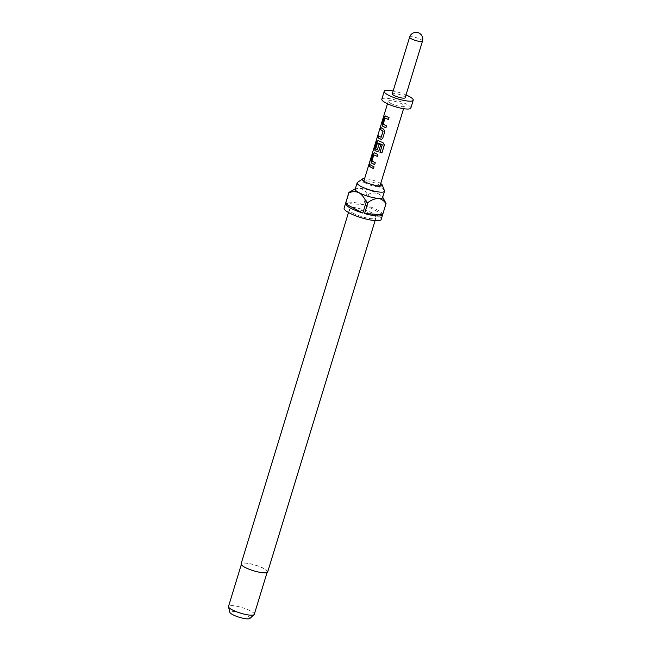 <?xml version="1.0" encoding="UTF-8"?>
<svg xmlns="http://www.w3.org/2000/svg" width="651" height="651" viewBox="0 0 651 651"><rect width="100%" height="100%" fill="white"/><g stroke="black" fill="none" stroke-linecap="round" stroke-linejoin="round"><path stroke-width="0.49" stroke-dasharray="3.25 2.44" d="M369.084 164.5C369.516 163.181 369.589 163.385 369.296 165.11C368.669 166.371 368.604 166.168 369.084 164.5M385.302 117.969L383.325 124.154L386.588 125.871L386.01 127.759M385.433 115.935L389.111 117.628L388.476 119.491M378.613 135.986L380.99 137.394M381.136 127.734L383.724 129.248M377.735 142.724L375.749 148.908L377.173 149.876M377.922 140.486L383.081 142.756M379.045 144.473L380.697 145.132L379.045 150.552L377.783 151.724M374.04 154.792L372.063 160.984L375.326 162.701L374.699 164.565M374.17 152.765L377.783 154.466M369.874 164.565L374.097 166.729L373.471 168.593M380.713 183.525A10.449 2.238 17 0 0 379.5 182.809A10.449 2.238 17 0 0 364.601 178.602M384.472 190.686A14.322 3.068 17 0 0 380.729 187.716A14.322 3.068 17 0 0 367.229 182.915A14.322 3.068 17 0 0 357.472 182.426M267.675 571.96A13.899 2.978 17 0 0 264.005 568.543A13.899 2.978 17 0 0 249.829 563.652A13.899 2.978 17 0 0 241.098 563.839M353.029 213.162A13.899 2.978 17 0 0 367.205 218.052A13.899 2.978 17 0 0 375.936 217.865A13.899 2.978 17 0 0 372.258 214.448A13.899 2.978 17 0 0 358.083 209.557A13.899 2.978 17 0 0 349.351 209.744A13.899 2.978 17 0 0 353.029 213.162M355.202 189.156A14.322 3.068 -163 0 1 355.739 188.619A14.322 3.068 -163 0 1 359.401 188.277A14.322 3.068 -163 0 1 378.809 194.006A14.322 3.068 -163 0 1 382.454 196.789A14.322 3.068 -163 0 1 382.593 197.53M381.177 219.468A19.375 4.15 17 0 0 376.05 214.7A19.375 4.15 17 0 0 356.292 207.889A19.375 4.15 17 0 0 344.119 208.141M386.019 203.348L382.65 214.366A19.375 4.15 17 0 0 377.49 209.98A19.375 4.15 17 0 0 365.341 205.122L368.71 194.112A19.375 4.15 -163 0 0 366.985 193.599L363.624 204.617A19.375 4.15 17 0 0 345.559 203.413L363.624 204.617M254.289 614.332A13.476 2.889 17 0 0 250.725 611.012A13.476 2.889 17 0 0 236.972 606.276A13.476 2.889 17 0 0 228.509 606.455M245.061 567.273A13.476 2.889 17 0 0 258.805 572.017A13.476 2.889 17 0 0 267.276 571.838A13.476 2.889 17 0 0 263.712 568.526A13.476 2.889 17 0 0 249.968 563.782A13.476 2.889 17 0 0 241.497 563.961A13.476 2.889 17 0 0 245.061 567.273M249.886 618.45A10.562 2.262 17 0 0 247.258 615.602A10.562 2.262 17 0 0 235.89 611.769A10.562 2.262 17 0 0 229.852 612.322M366 183.387A8.422 1.807 -163 0 1 363.958 181.914A8.422 1.807 -163 0 1 363.771 181.312A8.422 1.807 -163 0 1 369.06 181.206A8.422 1.807 -163 0 1 377.653 184.168A8.422 1.807 -163 0 1 379.883 186.243A8.422 1.807 -163 0 1 379.395 186.634A8.422 1.807 -163 0 1 366 183.387M405.174 97.74A6.738 1.44 17 0 0 403.392 96.079A6.738 1.44 17 0 0 396.516 93.711A6.738 1.44 17 0 0 392.284 93.801M410.83 108.074A15.16 3.247 17 0 0 406.818 104.339A15.16 3.247 17 0 0 391.349 99.009A15.16 3.247 17 0 0 381.828 99.204M390.494 103.249A8.422 1.807 17 0 0 399.087 106.211A8.422 1.807 17 0 0 404.385 106.105A8.422 1.807 17 0 0 402.155 104.03A8.422 1.807 17 0 0 393.562 101.068A8.422 1.807 17 0 0 388.273 101.182A8.422 1.807 17 0 0 390.494 103.249M406.029 94.956A15.16 3.247 17 0 0 393.139 91.018M384.529 200.459L378.809 194.006C375.505 192.672 372.144 192.712 368.71 194.112M382.65 214.366L365.341 205.122M366.985 193.599C365.146 190.645 362.615 188.863 359.401 188.277L353.111 189.929M377.849 154.45L377.222 156.321M383.122 142.732L384.342 145.043M383.813 129.248L384.814 131.665L382.731 138.289M382.796 138.272L381.567 139.444M409.609 37.148A6.738 1.44 -163 0 1 413.841 37.058A6.738 1.44 -163 0 1 420.717 39.426A6.738 1.44 -163 0 1 422.499 41.086M375.09 220.632L375.936 217.865M267.065 572.538L267.276 571.838M363.958 181.914L362.501 180.018M403.587 108.684L404.385 106.105M387.483 103.761L388.273 101.182M379.395 186.634L381.657 185.869M241.285 564.653L241.497 563.961M348.505 212.503L349.351 209.744M382.454 196.789L382.69 197.204M355.739 188.619L355.308 188.831"/><path stroke-width="0.98" d="M368.922 164.451C369.353 163.141 369.426 163.344 369.141 165.069C368.515 166.322 368.442 166.119 368.922 164.451C369.353 163.141 369.426 163.344 369.141 165.069C368.515 166.322 368.442 166.119 368.922 164.451M369.084 164.5C369.516 163.181 369.589 163.385 369.296 165.11C368.669 166.371 368.604 166.168 369.084 164.5M386.01 127.759L382.633 126.123L382.349 123.755L384.367 117.147L385.734 115.984M388.533 119.515L385.058 118.034L383.187 124.138L386.523 125.887L385.945 127.775L382.495 126.107L382.202 123.723L384.22 117.115L385.595 115.968L389.046 117.644L388.468 119.532L385.058 118.034M381.51 139.452L377.905 137.76L378.483 135.872L381.136 137.32L383 131.209L380.428 129.516L381.006 127.629L383.724 129.248L384.757 131.681L382.731 138.289L381.51 139.452L379.72 138.883L378.06 137.792L378.638 135.904M381.095 137.394L383.097 131.209L380.575 129.549L381.152 127.661M377.783 151.724L375.131 150.674L374.846 148.306L376.864 141.698L378.223 140.535M384.367 144.538L381.917 152.977L380.029 152.383L382.227 144.742L377.49 142.789L375.66 149.071L377.32 149.803L378.955 144.432L380.632 145.149L378.98 150.568L377.751 151.724L374.992 150.658L374.691 148.273L376.717 141.666L378.093 140.518L383.081 142.756L384.342 145.083L381.917 153.018L379.989 152.407L382.275 144.937L377.49 142.789M377.279 149.876L379.053 144.432M374.756 164.589L371.371 162.945L371.094 160.577L373.113 153.97L374.471 152.814M377.271 156.338L373.796 154.857L371.933 160.96L375.269 162.717L374.691 164.605L371.241 162.929L370.94 160.553L372.958 153.945L374.341 152.798L377.783 154.466L377.206 156.354L373.796 154.857M373.519 168.617L369.32 166.371L369.898 164.483M364.601 178.602A10.449 2.238 17 0 0 362.526 178.96A10.449 2.238 17 0 0 362.501 180.018A10.449 2.238 17 0 0 365.04 181.849A10.449 2.238 17 0 0 381.657 185.869A10.449 2.238 17 0 0 382.227 184.982A10.449 2.238 17 0 0 380.713 183.525M362.526 178.96L357.472 182.426A14.322 3.068 17 0 0 357.13 182.866A14.322 3.068 17 0 0 360.914 186.389A14.322 3.068 17 0 0 375.521 191.427A14.322 3.068 17 0 0 384.521 191.239A14.322 3.068 17 0 0 384.472 190.686L382.227 184.982M348.505 212.503L241.098 563.839A13.899 2.978 17 0 0 244.768 567.257A13.899 2.978 17 0 0 258.943 572.148A13.899 2.978 17 0 0 267.675 571.96L375.09 220.632M384.521 191.239L382.593 197.53A14.322 3.068 -163 0 1 378.394 198.417A14.322 3.068 -163 0 1 358.994 192.68A14.322 3.068 -163 0 1 355.202 189.156L357.13 182.866M345.526 203.804L362.835 213.04A19.375 4.15 17 0 1 350.686 208.19A19.375 4.15 17 0 1 345.526 203.804L348.895 192.786A19.375 4.15 -163 0 1 348.928 192.403L344.119 208.141A19.375 4.15 17 0 0 349.237 212.91A19.375 4.15 17 0 0 369.003 219.721A19.375 4.15 17 0 0 381.177 219.468L385.986 203.73A19.375 4.15 -163 0 1 385.986 203.739A19.375 4.15 -163 0 0 386.019 203.348L382.69 197.204M382.617 214.757L385.986 203.739C384.139 200.785 381.608 199.011 378.394 198.417C374.927 198.571 371.436 199.947 367.921 202.534L364.56 213.552A19.375 4.15 17 0 0 382.617 214.757L364.56 213.552M367.921 202.534A19.375 4.15 -163 0 1 366.204 202.022L362.835 213.04M241.285 564.653L228.509 606.455A13.476 2.889 17 0 0 228.501 606.83A13.476 2.889 17 0 0 232.073 609.767A13.476 2.889 17 0 0 245.036 614.341A13.476 2.889 17 0 0 254.077 614.65A13.476 2.889 17 0 0 254.289 614.332L267.065 572.538M228.501 606.83L229.852 612.322A10.562 2.262 17 0 0 232.643 614.625A10.562 2.262 17 0 0 242.807 618.206A10.562 2.262 17 0 0 249.886 618.45L254.077 614.65M394.067 95.461A6.738 1.44 17 0 0 400.943 97.829A6.738 1.44 17 0 0 405.174 97.74L422.499 41.086A6.738 1.44 -163 0 1 420.522 41.501A6.738 1.44 -163 0 1 411.391 38.808A6.738 1.44 -163 0 1 409.609 37.148L392.284 93.801A6.738 1.44 17 0 0 394.067 95.461M393.139 91.018A15.16 3.247 17 0 0 384.228 91.335L381.828 99.204A15.16 3.247 17 0 0 385.831 102.939A15.16 3.247 17 0 0 401.301 108.269A15.16 3.247 17 0 0 410.83 108.074L413.23 100.205A15.16 3.247 17 0 0 409.219 96.47A15.16 3.247 17 0 0 406.029 94.956M384.228 91.335A15.16 3.247 17 0 0 388.24 95.07A15.16 3.247 17 0 0 403.71 100.4A15.16 3.247 17 0 0 413.23 100.205M384.367 144.563L384.342 145.043M371.444 165.566L374.032 166.746L373.454 168.633L369.166 166.339L369.744 164.451L371.444 165.566M355.308 188.831L348.928 192.395A19.375 4.15 -163 0 1 348.928 192.395L345.559 203.413M348.895 192.786C352.321 191.386 355.69 191.353 358.994 192.68C362.086 194.779 364.487 197.896 366.204 202.022M379.94 186.056L403.587 108.684M363.828 181.133L387.483 103.761M422.499 41.086A6.738 6.738 0 0 0 418.023 32.672A6.738 6.738 0 0 0 409.609 37.148"/></g></svg>
